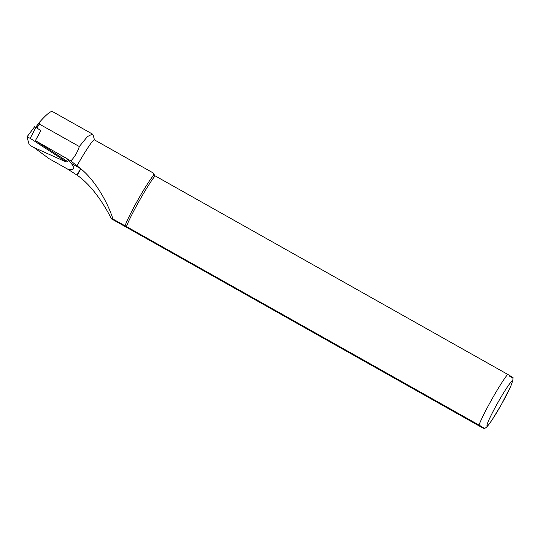 <?xml version="1.0" encoding="UTF-8"?>
<svg xmlns="http://www.w3.org/2000/svg" width="540" height="540" viewBox="0 0 540 540"><rect width="100%" height="100%" fill="white"/><g stroke="black" fill="none" stroke-linecap="round" stroke-linejoin="round"><path stroke-width="0.81" d="M64.105 160.4L30.206 138.335L27.007 136.836L29.14 144.639L32.555 146.86L64.321 161.177L65.313 161.447L64.105 160.4L64.53 159.57M27.061 136.809L34.607 126.758L35.863 127.346L40.885 130.613L35.39 140.603L67.797 161.69L65.624 160.711M93.157 135.155L92.428 134.075L87.453 136.573L79.306 146.529L39.285 124.045L39.778 121.905C46.48 114.413 50.699 110.963 52.448 111.55L92.434 134.062M79.306 146.529C77.612 151.949 74.81 156.749 70.895 160.927L35.39 140.603M33.791 147.42L49.194 158.74L68.202 169.439C76.585 170.62 75.505 166.563 64.969 157.255M35.721 127.258L39.778 121.905M509.112 375.948C515.336 379.316 514.458 378.324 507.688 374.369L155.122 175.858A31.84 2.498 119.4 0 0 139.725 200.043A31.84 2.498 119.4 0 0 126.434 226.557L479 425.068C485.73 428.996 486.682 430.022 480.425 426.647L111.53 218.876C105.881 207.988 93.953 187.002 77.18 175.196A31.043 2.437 119.4 0 0 80.811 168.919M155.122 175.858L153.758 175.149A31.043 2.437 119.4 0 0 138.287 199.253A31.043 2.437 119.4 0 0 125.071 225.848L126.434 226.557M512.926 377.71L512.879 380.288L510.739 386.336L501.336 404.629L492.068 419.951C487.337 426.87 486.169 427.734 484.299 428.544L480.425 426.647M153.758 175.149L153.59 173.178L94.385 139.847A31.043 2.437 119.4 0 0 76.95 165.847C95.486 178.659 108.641 205.031 112.934 219.017L125.071 225.848M153.59 173.178L154.643 175.608M70.895 160.927L76.95 165.847M77.18 175.196L76.91 175.068A31.361 2.457 119.4 0 0 80.582 168.723M112.934 219.017C113.326 219.456 112.86 219.409 111.53 218.876M68.202 169.439L76.91 175.068M68.222 160.211L68.472 159.341M35.863 127.346L30.206 138.335M35.741 127.264L39.515 122.243M36.929 128.041L39.285 124.045M507.688 374.369A31.84 2.498 119.4 0 0 492.291 398.554A31.84 2.498 119.4 0 0 479 425.068M512.129 381.456A25.475 1.998 119.4 0 0 492.095 413.35A25.475 1.998 119.4 0 0 494.539 416.057A25.475 1.998 119.4 0 0 512.129 381.456M71.267 163.397L80.285 168.48M34.607 126.758L27.007 136.836M66.67 158.24L66.508 158.618M65.765 160.373L65.313 161.447M94.473 139.894L93.164 135.149"/></g></svg>
